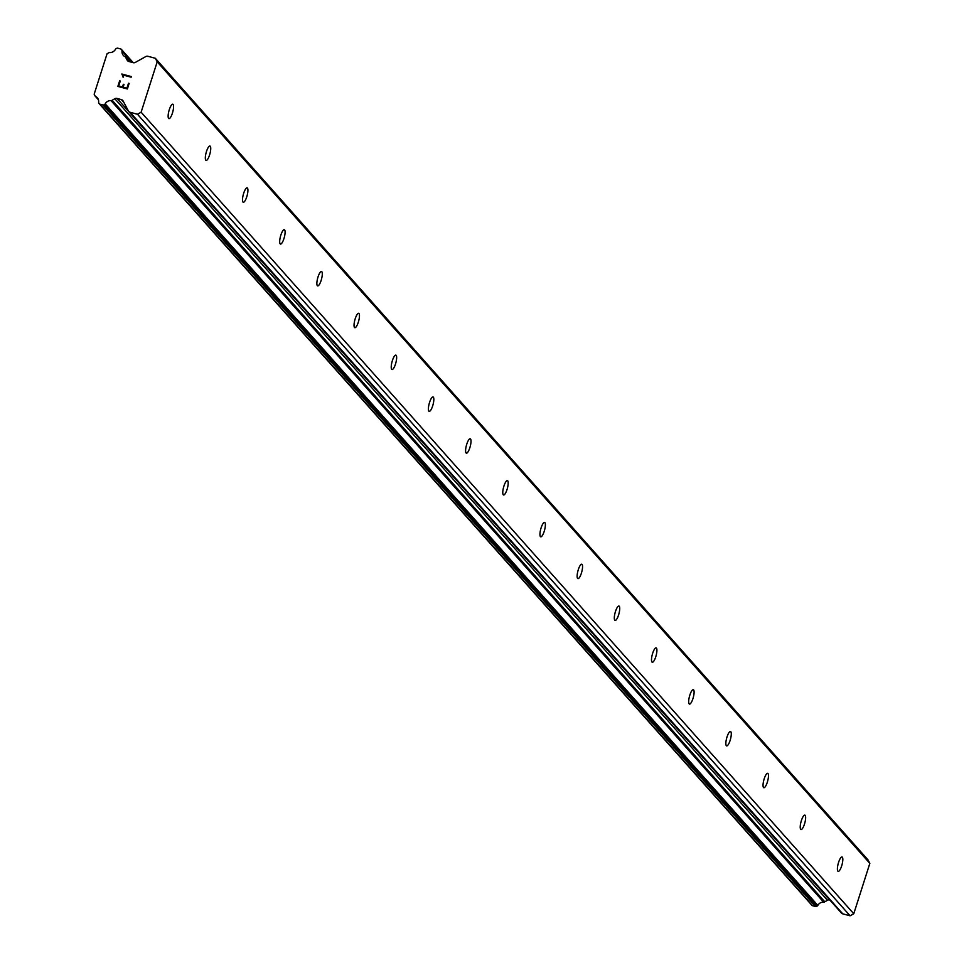 <?xml version="1.0" encoding="UTF-8"?>
<svg xmlns="http://www.w3.org/2000/svg" width="964" height="964" viewBox="0 0 964 964"><rect width="100%" height="100%" fill="white"/><g stroke="black" fill="none" stroke-linecap="round" stroke-linejoin="round"><path stroke-width="1.45" d="M837.873 871.155A7.447 1.976 -75 0 1 838.379 863.033A7.447 1.976 -75 0 1 842.042 856.972A7.447 1.976 -75 0 1 842.343 857.165A7.447 1.976 -75 0 1 841.849 865.298A7.447 1.976 -75 0 1 838.174 871.36A7.447 1.976 -75 0 1 837.873 871.155M800.698 829.341A7.447 1.976 -75 0 1 801.192 821.208A7.447 1.976 -75 0 1 804.868 815.146A7.447 1.976 -75 0 1 805.169 815.339A7.447 1.976 -75 0 1 804.663 823.473A7.447 1.976 -75 0 1 801 829.534A7.447 1.976 -75 0 1 800.698 829.341M763.512 787.516A7.447 1.976 -75 0 1 764.018 779.394A7.447 1.976 -75 0 1 767.681 773.333A7.447 1.976 -75 0 1 767.983 773.526A7.447 1.976 -75 0 1 767.489 781.659A7.447 1.976 -75 0 1 763.813 787.721A7.447 1.976 -75 0 1 763.512 787.516M726.338 745.702A7.447 1.976 -75 0 1 726.832 737.568A7.447 1.976 -75 0 1 730.507 731.507A7.447 1.976 -75 0 1 730.796 731.7A7.447 1.976 -75 0 1 730.302 739.834A7.447 1.976 -75 0 1 726.639 745.895A7.447 1.976 -75 0 1 726.338 745.702M689.152 703.877A7.447 1.976 -75 0 1 689.646 695.755A7.447 1.976 -75 0 1 693.321 689.694A7.447 1.976 -75 0 1 693.622 689.887A7.447 1.976 -75 0 1 693.128 698.02A7.447 1.976 -75 0 1 689.453 704.082A7.447 1.976 -75 0 1 689.152 703.877M651.977 662.063A7.447 1.976 -75 0 1 652.471 653.929A7.447 1.976 -75 0 1 656.135 647.868A7.447 1.976 -75 0 1 656.436 648.073A7.447 1.976 -75 0 1 655.942 656.195A7.447 1.976 -75 0 1 652.266 662.256A7.447 1.976 -75 0 1 651.977 662.063M614.791 620.238A7.447 1.976 -75 0 1 615.285 612.116A7.447 1.976 -75 0 1 618.96 606.055A7.447 1.976 -75 0 1 619.262 606.248A7.447 1.976 -75 0 1 618.755 614.381A7.447 1.976 -75 0 1 615.092 620.442A7.447 1.976 -75 0 1 614.791 620.238M577.605 578.424A7.447 1.976 -75 0 1 578.111 570.29A7.447 1.976 -75 0 1 581.774 564.229A7.447 1.976 -75 0 1 582.075 564.434A7.447 1.976 -75 0 1 581.581 572.556A7.447 1.976 -75 0 1 577.906 578.617A7.447 1.976 -75 0 1 577.605 578.424M540.43 536.599A7.447 1.976 -75 0 1 540.924 528.477A7.447 1.976 -75 0 1 544.6 522.416A7.447 1.976 -75 0 1 544.901 522.609A7.447 1.976 -75 0 1 544.395 530.742A7.447 1.976 -75 0 1 540.732 536.803A7.447 1.976 -75 0 1 540.43 536.599M503.244 494.785A7.447 1.976 -75 0 1 503.75 486.651A7.447 1.976 -75 0 1 507.413 480.59A7.447 1.976 -75 0 1 507.715 480.795A7.447 1.976 -75 0 1 507.221 488.917A7.447 1.976 -75 0 1 503.545 494.978A7.447 1.976 -75 0 1 503.244 494.785M466.07 452.972A7.447 1.976 -75 0 1 466.564 444.838A7.447 1.976 -75 0 1 470.227 438.777A7.447 1.976 -75 0 1 470.528 438.969A7.447 1.976 -75 0 1 470.034 447.103A7.447 1.976 -75 0 1 466.371 453.164A7.447 1.976 -75 0 1 466.07 452.972M428.884 411.146A7.447 1.976 -75 0 1 429.378 403.012A7.447 1.976 -75 0 1 433.053 396.951A7.447 1.976 -75 0 1 433.354 397.156A7.447 1.976 -75 0 1 432.86 405.278A7.447 1.976 -75 0 1 429.185 411.339A7.447 1.976 -75 0 1 428.884 411.146M391.709 369.333A7.447 1.976 -75 0 1 392.203 361.199A7.447 1.976 -75 0 1 395.867 355.138A7.447 1.976 -75 0 1 396.168 355.33A7.447 1.976 -75 0 1 395.674 363.464A7.447 1.976 -75 0 1 391.999 369.525A7.447 1.976 -75 0 1 391.709 369.333M354.523 327.507A7.447 1.976 -75 0 1 355.017 319.373A7.447 1.976 -75 0 1 358.692 313.312A7.447 1.976 -75 0 1 358.994 313.517A7.447 1.976 -75 0 1 358.488 321.639A7.447 1.976 -75 0 1 354.824 327.7A7.447 1.976 -75 0 1 354.523 327.507M317.337 285.693A7.447 1.976 -75 0 1 317.843 277.56A7.447 1.976 -75 0 1 321.506 271.499A7.447 1.976 -75 0 1 321.807 271.691A7.447 1.976 -75 0 1 321.313 279.825A7.447 1.976 -75 0 1 317.638 285.886A7.447 1.976 -75 0 1 317.337 285.693M280.163 243.868A7.447 1.976 -75 0 1 280.657 235.734A7.447 1.976 -75 0 1 284.332 229.673A7.447 1.976 -75 0 1 284.621 229.878A7.447 1.976 -75 0 1 284.127 238A7.447 1.976 -75 0 1 280.464 244.061A7.447 1.976 -75 0 1 280.163 243.868M242.976 202.054A7.447 1.976 -75 0 1 243.482 193.921A7.447 1.976 -75 0 1 247.145 187.86A7.447 1.976 -75 0 1 247.447 188.052A7.447 1.976 -75 0 1 246.953 196.186A7.447 1.976 -75 0 1 243.277 202.247A7.447 1.976 -75 0 1 242.976 202.054M205.802 160.229A7.447 1.976 -75 0 1 206.296 152.095A7.447 1.976 -75 0 1 209.959 146.046A7.447 1.976 -75 0 1 210.26 146.239A7.447 1.976 -75 0 1 209.766 154.361A7.447 1.976 -75 0 1 206.103 160.422A7.447 1.976 -75 0 1 205.802 160.229M168.616 118.415A7.447 1.976 -75 0 1 169.11 110.282A7.447 1.976 -75 0 1 172.785 104.22A7.447 1.976 -75 0 1 173.086 104.413A7.447 1.976 -75 0 1 172.592 112.547A7.447 1.976 -75 0 1 168.917 118.608A7.447 1.976 -75 0 1 168.616 118.415M155.325 58.286L867.962 859.816L869.841 863.37L853.767 913.751L850.091 915.8L842.729 913.824L130.092 112.282A2.976 2.832 138.4 0 1 128.381 110.932L123.091 100.955A2.976 2.832 -41.6 0 0 121.392 99.617L117.066 98.449A2.976 2.832 -41.6 0 0 114.849 98.738L112.137 100.256A1.494 1.41 138.4 0 1 111.005 100.605A5.953 5.664 -41.6 0 0 105.197 103.859A1.494 1.41 138.4 0 1 104.582 104.486L103.992 104.823A1.494 1.41 138.4 0 1 102.871 104.968L99.943 104.184A1.494 1.41 138.4 0 1 99.087 103.51L98.762 102.883A1.494 1.41 138.4 0 1 98.617 102.064A5.953 5.664 -41.6 0 0 95.653 96.484A1.494 1.41 138.4 0 1 94.918 95.629L94.159 94.207L107.076 53.731L108.546 52.912A1.494 1.41 138.4 0 1 109.679 52.55A5.953 5.664 -41.6 0 0 115.451 49.321A1.494 1.41 138.4 0 1 116.054 48.706L116.692 48.345A1.494 1.41 138.4 0 1 117.813 48.2L120.741 48.983A1.494 1.41 138.4 0 1 121.585 49.658L121.898 50.236A1.494 1.41 138.4 0 1 122.042 51.068A5.953 5.664 -41.6 0 0 125.031 56.683A1.494 1.41 138.4 0 1 125.766 57.539L127.164 60.154A2.976 2.832 -41.6 0 0 128.863 61.503L133.189 62.672A2.976 2.832 -41.6 0 0 135.406 62.371L145.733 56.599A2.976 2.832 138.4 0 1 147.95 56.298L155.325 58.286L157.204 61.829L141.118 112.21L137.454 114.258L130.092 112.282M841.03 912.474A2.976 2.832 -41.6 0 0 842.729 913.824M829.859 900.027L829.703 899.99A2.976 2.832 -41.6 0 0 827.486 900.28L824.774 901.798L112.137 100.256M99.521 103.979L811.736 905.039A1.494 1.41 -41.6 0 0 812.58 905.714L815.52 906.509A1.494 1.41 -41.6 0 0 816.629 906.353L817.219 906.027A1.494 1.41 -41.6 0 0 817.834 905.401A5.953 5.664 -41.6 0 1 823.654 902.147A1.494 1.41 -41.6 0 0 824.774 901.798M118.693 85.941L122.5 86.965L118.693 85.941L120.271 81.012L118.693 85.941M122.5 86.965L123.356 84.278L122.5 86.965M123.356 84.278L123.995 84.446L123.356 84.278M123.995 84.446L123.127 87.134L123.995 84.446M123.127 87.134L126.935 88.158L123.139 87.134M126.935 88.158L128.513 83.229L126.947 88.158M129.152 83.398L128.513 83.229L129.14 83.398L127.369 88.965L117.849 86.411L119.632 80.831L120.271 81.012L119.632 80.843L117.861 86.411M131.345 76.566L121.826 74.011L122.693 75.867L121.826 74.011L131.333 76.566L131.14 77.204L122.85 74.975L123.525 77.108L122.693 75.867L122.862 76.939M850.091 915.8L137.454 114.258M853.767 913.751L141.118 112.21M823.654 902.147L111.005 100.605M98.316 99.485L95.653 96.484M129.429 61.66L125.766 57.539M869.841 863.37L157.204 61.829M123.838 102.365L121.392 99.617M829.703 899.99L117.066 98.449M827.486 900.28L114.849 98.738M817.834 905.401L105.197 103.859M817.219 906.027L104.582 104.486M816.629 906.353L103.992 104.823M815.52 906.509L102.871 104.968M812.58 905.714L99.943 104.184M133.14 62.66L121.585 49.658M132.875 62.588L121.898 50.236M132.104 62.371L122.042 51.068M128.007 61.106L127.164 60.154M841.391 913.004L128.754 111.463M811.917 905.304L99.28 103.775M98.412 99.762L95.207 96.159M133.213 62.672L121.404 49.393M129.658 61.72L125.489 57.021"/></g></svg>
